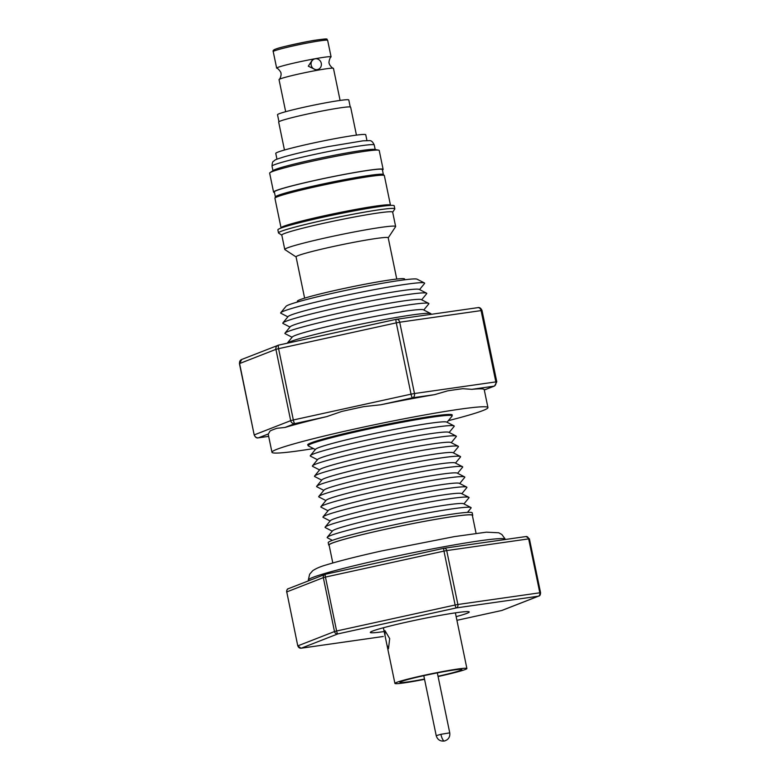 <?xml version="1.0" encoding="UTF-8"?>
<svg xmlns="http://www.w3.org/2000/svg" width="780" height="780" viewBox="0 0 780 780"><rect width="100%" height="100%" fill="white"/><g stroke="black" fill="none" stroke-linecap="round" stroke-linejoin="round"><path stroke-width="1.17" d="M505.391 539.477L505.352 539.321A100.61 5.616 168.3 0 0 505.342 539.273A100.61 5.616 168.3 0 0 385.573 558.509A100.61 5.616 168.3 0 0 381.079 559.504A100.61 5.616 168.3 0 0 308.305 580.076A100.61 5.616 168.3 0 0 308.315 580.125L308.461 580.846M279.103 79.482C279.776 79.794 281.677 74.753 280.927 73.242C281.629 72.725 277.534 67.675 276.773 68.24A27.787 1.55 -11.7 0 1 276.656 68.133A27.787 1.55 -11.7 0 1 278.401 67.197A27.787 1.55 -11.7 0 1 305.809 60.518A27.787 1.55 -11.7 0 1 330.437 56.677A27.787 1.55 -11.7 0 1 331.081 56.862A27.787 1.55 -11.7 0 1 331.003 57.008C330.086 56.794 328.331 63.053 329.18 63.248C329.092 64.935 332.836 68.806 333.333 68.25A27.787 1.55 168.3 0 0 332.816 68.162A27.787 1.55 168.3 0 0 308.188 72.013A27.787 1.55 168.3 0 0 280.781 78.692A27.787 1.55 168.3 0 0 279.103 79.482A27.787 1.55 168.3 0 0 279.035 79.628L285.675 111.696M424.554 679.341A36.758 2.047 -11.7 0 1 394.914 683.417A36.758 2.047 -11.7 0 1 423.14 675.519A36.758 2.047 -11.7 0 1 466.898 668.509A36.758 2.047 -11.7 0 1 438.672 676.406A36.758 2.047 -11.7 0 1 438.087 676.543M389.688 638.576L388.489 648.707L386.929 644.884L385.027 635.7L384.979 630.669L389.688 638.576M424.486 679.048A31.61 1.765 -11.7 0 1 399.955 682.373A31.61 1.765 -11.7 0 1 424.223 675.587A31.61 1.765 -11.7 0 1 461.867 669.552A31.61 1.765 -11.7 0 1 438.029 676.25M384.169 631.547A50.505 2.818 -11.7 0 1 370.315 632.443A50.505 2.818 -11.7 0 1 409.1 621.592A50.505 2.818 -11.7 0 1 469.228 611.959A50.505 2.818 -11.7 0 1 456.163 616.639M476.063 533.315L472.348 515.365A73.144 4.085 168.3 0 0 470.671 514.858A73.144 4.085 168.3 0 0 392.535 527.748A73.144 4.085 168.3 0 0 329.092 545.035L332.806 562.984M472.709 515.288L472.202 512.85A73.515 4.105 168.3 0 0 470.515 512.343A73.515 4.105 168.3 0 0 391.989 525.291A73.515 4.105 168.3 0 0 328.224 542.666L328.731 545.103A73.515 4.105 -11.7 0 1 392.496 527.738A73.515 4.105 -11.7 0 1 471.023 514.78A73.515 4.105 -11.7 0 1 472.709 515.288A73.515 4.105 -11.7 0 1 472.436 515.765M467.483 512.372L471.032 508.053A73.515 4.105 168.3 0 0 470.915 507.507A73.515 4.105 168.3 0 0 383.623 521.771A73.515 4.105 168.3 0 0 327.278 537.245A73.515 4.105 168.3 0 0 327.395 537.8L332.368 540.355M470.915 507.507L463.573 503.724A67.08 3.744 168.3 0 0 383.926 516.74A67.08 3.744 168.3 0 0 332.524 530.868L327.278 537.245M463.944 503.919L468.916 497.854A73.515 4.105 168.3 0 0 468.809 497.299A73.515 4.105 168.3 0 0 381.508 511.563A73.515 4.105 168.3 0 0 325.172 527.046A73.515 4.105 168.3 0 0 325.279 527.592L332.26 531.18M468.809 497.299L461.458 493.516A67.08 3.744 168.3 0 0 381.81 506.532A67.08 3.744 168.3 0 0 330.408 520.66L325.172 527.046M461.828 493.711L466.801 487.646A73.515 4.105 168.3 0 0 466.694 487.09A73.515 4.105 168.3 0 0 379.392 501.355A73.515 4.105 168.3 0 0 323.056 516.838A73.515 4.105 168.3 0 0 323.173 517.393L330.145 520.981M466.694 487.09L459.352 483.317A67.08 3.744 168.3 0 0 379.694 496.334A67.08 3.744 168.3 0 0 328.292 510.451L323.056 516.838M459.712 483.502L464.695 477.438A73.515 4.105 168.3 0 0 464.578 476.882A73.515 4.105 168.3 0 0 377.276 491.147A73.515 4.105 168.3 0 0 320.941 506.63A73.515 4.105 168.3 0 0 321.058 507.185L328.039 510.773M464.578 476.882L457.236 473.109A67.08 3.744 168.3 0 0 455.9 472.865A67.08 3.744 168.3 0 0 377.588 486.125A67.08 3.744 168.3 0 0 326.177 500.243L320.941 506.63M457.597 473.294L462.579 467.23A73.515 4.105 168.3 0 0 462.462 466.674A73.515 4.105 168.3 0 0 460.999 466.411A73.515 4.105 168.3 0 0 384.95 478.832A73.515 4.105 168.3 0 0 318.825 496.421A73.515 4.105 168.3 0 0 318.942 496.977L325.923 500.565M462.462 466.674L455.12 462.901A67.08 3.744 168.3 0 0 453.784 462.657A67.08 3.744 168.3 0 0 384.394 473.996A67.08 3.744 168.3 0 0 324.07 490.045L318.825 496.421M455.491 463.086L460.463 457.022A73.515 4.105 168.3 0 0 460.346 456.466A73.515 4.105 168.3 0 0 458.884 456.202A73.515 4.105 168.3 0 0 382.834 468.634A73.515 4.105 168.3 0 0 316.719 486.213A73.515 4.105 168.3 0 0 316.826 486.769L323.807 490.357M460.346 456.466L453.005 452.692A67.08 3.744 168.3 0 0 451.669 452.449A67.08 3.744 168.3 0 0 382.278 463.788A67.08 3.744 168.3 0 0 321.955 479.837L316.719 486.213M453.375 452.878L458.348 446.813A73.515 4.105 168.3 0 0 458.24 446.267A73.515 4.105 168.3 0 0 456.778 445.994A73.515 4.105 168.3 0 0 380.718 458.425A73.515 4.105 168.3 0 0 314.603 476.005A73.515 4.105 168.3 0 0 314.72 476.56L321.691 480.148M458.24 446.267L450.889 442.484A67.08 3.744 168.3 0 0 449.563 442.24A67.08 3.744 168.3 0 0 371.241 455.5A67.08 3.744 168.3 0 0 319.839 469.628L314.603 476.005M451.259 442.679L456.241 436.615A73.515 4.105 168.3 0 0 456.124 436.059A73.515 4.105 168.3 0 0 368.823 450.323A73.515 4.105 168.3 0 0 312.488 465.806A73.515 4.105 168.3 0 0 312.604 466.352L319.576 469.94M456.124 436.059L448.783 432.276A67.08 3.744 168.3 0 0 447.447 432.042A67.08 3.744 168.3 0 0 369.125 445.292A67.08 3.744 168.3 0 0 317.723 459.42L312.488 465.806M449.144 432.471L454.126 426.406A73.515 4.105 168.3 0 0 454.009 425.851A73.515 4.105 168.3 0 0 452.546 425.587A73.515 4.105 168.3 0 0 376.496 438.009A73.515 4.105 168.3 0 0 310.372 455.598A73.515 4.105 168.3 0 0 310.489 456.154L317.47 459.742M454.009 425.851L446.667 422.077A67.08 3.744 168.3 0 0 445.331 421.834A67.08 3.744 168.3 0 0 367.019 435.094A67.08 3.744 168.3 0 0 315.617 449.212L310.372 455.598M447.028 422.263L452.01 416.198A73.515 4.105 168.3 0 0 451.893 415.642A73.515 4.105 168.3 0 0 364.601 429.907A73.515 4.105 168.3 0 0 308.256 445.39A73.515 4.105 168.3 0 0 308.373 445.945L315.354 449.534M308.353 445.273A73.808 4.124 -11.7 0 1 307.671 444.883A73.808 4.124 -11.7 0 1 364.357 429.029A73.808 4.124 -11.7 0 1 452.234 414.95A73.808 4.124 -11.7 0 1 451.756 415.574M448.344 420.664A110.272 6.152 168.3 0 0 487.939 407.55A110.272 6.152 168.3 0 0 356.645 428.59A110.272 6.152 168.3 0 0 271.966 452.273A110.272 6.152 168.3 0 0 313.511 448.588M487.939 407.55L484.224 389.63A110.272 6.152 168.3 0 0 471.919 389.327L462.745 388.703A110.272 6.152 168.3 0 0 447.525 390.877L434.587 394.651A110.272 6.152 168.3 0 0 380.708 404.781L363.733 406.633A110.272 6.152 168.3 0 0 352.599 409.042A110.272 6.152 168.3 0 0 341.728 411.46L326.713 416.627A110.272 6.152 168.3 0 0 285.031 427.45L276.89 428.298A110.272 6.152 168.3 0 0 270.104 430.95L268.369 433.953A110.272 6.152 168.3 0 0 268.252 434.353L271.966 452.273M430.657 314.389L430.872 314.135A73.515 4.105 168.3 0 0 430.755 313.579A73.515 4.105 168.3 0 0 343.463 327.844A73.515 4.105 168.3 0 0 287.215 343.229M430.755 313.579L423.413 309.806A67.08 3.744 168.3 0 0 343.765 322.822A67.08 3.744 168.3 0 0 292.363 336.94L287.196 343.229M423.784 309.991L428.756 303.927A73.515 4.105 168.3 0 0 428.649 303.371A73.515 4.105 168.3 0 0 341.348 317.635A73.515 4.105 168.3 0 0 285.012 333.119A73.515 4.105 168.3 0 0 285.129 333.674L292.1 337.262M428.649 303.371L421.298 299.598A67.08 3.744 168.3 0 0 341.65 312.614A67.08 3.744 168.3 0 0 290.248 326.732L285.012 333.119M421.668 299.783L426.65 293.719A73.515 4.105 168.3 0 0 426.533 293.163A73.515 4.105 168.3 0 0 339.232 307.427A73.515 4.105 168.3 0 0 282.896 322.91A73.515 4.105 168.3 0 0 283.013 323.466L289.985 327.054M426.533 293.163L419.191 289.39A67.08 3.744 168.3 0 0 339.534 302.406A67.08 3.744 168.3 0 0 288.132 316.534L282.896 322.91M419.552 289.575L424.534 283.51A73.515 4.105 168.3 0 0 424.418 282.955A73.515 4.105 168.3 0 0 422.955 282.692A73.515 4.105 168.3 0 0 337.126 297.229A73.515 4.105 168.3 0 0 280.781 312.702A73.515 4.105 168.3 0 0 280.898 313.258L287.878 316.846M424.418 282.955L417.076 279.181A67.08 3.744 168.3 0 0 415.74 278.938A67.08 3.744 168.3 0 0 346.349 290.277A67.08 3.744 168.3 0 0 286.026 306.325L280.781 312.702M404.791 279.786L404.635 279.026A54.766 3.062 168.3 0 0 339.427 289.468A54.766 3.062 168.3 0 0 297.375 301.236L297.531 301.997M396.757 279.055L388.216 237.783A47.053 2.623 168.3 0 0 332.192 246.753A47.053 2.623 168.3 0 0 296.069 256.864L304.619 298.135M388.226 237.851L395.587 226.688A56.608 3.159 168.3 0 0 395.635 226.502A56.608 3.159 168.3 0 0 328.244 237.296A56.608 3.159 168.3 0 0 284.768 249.454A56.608 3.159 168.3 0 0 284.895 249.61L296.078 256.932M395.635 226.502L392.662 212.121A56.608 3.159 168.3 0 0 325.26 222.924A56.608 3.159 168.3 0 0 281.794 235.082L284.768 249.454M392.681 212.209L394.777 209.03A59.397 3.315 168.3 0 0 394.826 208.826A59.397 3.315 168.3 0 0 324.11 220.155A59.397 3.315 168.3 0 0 278.499 232.918A59.397 3.315 168.3 0 0 278.626 233.083L281.814 235.17M394.826 208.826L394.192 205.774A59.397 3.315 168.3 0 0 323.476 217.113A59.397 3.315 168.3 0 0 277.865 229.866L278.499 232.918M389.249 205.471A55.136 3.081 168.3 0 0 324.197 216.294A55.136 3.081 168.3 0 0 282.282 227.624M390.4 205.393A55.877 3.12 168.3 0 0 390.468 205.179A55.877 3.12 168.3 0 0 323.953 215.845A55.877 3.12 168.3 0 0 281.044 227.848A55.877 3.12 168.3 0 0 281.2 228.014M390.468 205.179L384.345 175.588A55.877 3.12 168.3 0 0 384.286 175.49A55.877 3.12 168.3 0 0 317.821 186.254A55.877 3.12 168.3 0 0 274.93 198.139A55.877 3.12 168.3 0 0 274.921 198.256L281.044 227.848M384.286 175.49L383.331 174.486A55.136 3.081 168.3 0 0 317.743 185.104A55.136 3.081 168.3 0 0 275.408 196.833L274.93 198.139M383.37 174.535L382.346 169.553A55.136 3.081 168.3 0 0 316.7 180.073A55.136 3.081 168.3 0 0 274.355 191.919L275.389 196.891M382.453 170.069A55.946 3.12 168.3 0 0 383.136 169.387L379.216 150.462A55.946 3.12 168.3 0 0 378.631 150.15A55.946 3.12 168.3 0 0 312.604 161.128A55.946 3.12 168.3 0 0 270.065 172.633A55.946 3.12 168.3 0 0 269.646 173.15L273.565 192.075A55.946 3.12 168.3 0 0 274.462 192.436M383.136 169.387A55.946 3.12 168.3 0 0 316.524 180.063A55.946 3.12 168.3 0 0 273.565 192.075M378.631 150.15L374.683 149.409A52.201 2.915 168.3 0 0 313.082 159.656A52.201 2.915 168.3 0 0 273.39 170.391L270.065 172.633M366.951 140.556L365.752 134.755A45.952 2.564 168.3 0 0 364.699 134.443A45.952 2.564 168.3 0 0 315.617 142.535A45.952 2.564 168.3 0 0 275.769 153.397L276.968 159.188M356.44 135.115L350.649 107.153A36.758 2.047 168.3 0 0 306.891 114.163A36.758 2.047 168.3 0 0 278.665 122.06L284.456 150.023M350.23 106.948L348.787 99.967A36.387 2.028 168.3 0 0 347.948 99.713A36.387 2.028 168.3 0 0 309.075 106.129A36.387 2.028 168.3 0 0 277.514 114.728L278.967 121.699M314.36 59.026L312.575 59.67L308.295 66.183L316.319 70.044L318.103 69.401A5.519 5.128 -109.8 0 1 311.181 65.149A5.519 5.128 -109.8 0 1 314.36 59.026A5.519 5.128 -109.8 0 1 321.282 63.287A5.519 5.128 -109.8 0 1 318.103 69.401M340.099 100.425L333.46 68.357A27.787 1.55 168.3 0 0 333.333 68.25M396.22 319.332L278.606 345.121A3.676 0.751 77.6 0 0 278.567 345.121A3.676 0.751 77.6 0 0 278.577 348.67L275.915 349.362A3.676 3.49 -111.3 0 1 278.528 345.14M241.693 359.473A3.676 3.49 68.7 0 0 239.596 363.548L241.693 359.473L278.567 345.121L396.269 319.312A3.676 2.74 81.9 0 1 396.532 319.264A3.676 2.74 81.9 0 1 399.711 322.218L396.279 322.861A3.676 0.751 -102.4 0 1 396.269 319.312A3.676 0.751 -102.4 0 1 396.308 319.312L477.906 307.642A3.676 2.74 -98.1 0 0 477.682 307.69M481.084 310.596A3.676 2.74 -98.1 0 0 477.906 307.642C479.524 307.154 480.899 308.11 482.03 310.537L481.084 310.596L495.856 381.898L414.473 393.52A3.676 2.74 81.9 0 1 412.561 397.8A3.676 0.751 -102.4 0 1 411.04 394.163L414.473 393.52L399.711 322.218L481.084 310.596M268.369 433.953L258.541 437.794L268.671 436.351L258.317 437.843C256.698 438.331 255.323 437.365 254.192 434.947L239.596 363.548L275.915 349.362L290.686 420.664L293.339 419.971L278.577 348.67L396.279 322.861L411.04 394.163L293.339 419.971A3.676 0.751 77.6 0 0 294.86 423.608A3.676 3.49 -111.3 0 1 290.686 420.664L254.368 434.85A3.676 3.49 68.7 0 0 258.541 437.794A3.676 2.74 81.9 0 1 258.317 437.843A3.676 2.74 81.9 0 1 257.829 437.853M496.792 381.839L494.53 386.012A3.676 3.49 -111.3 0 1 493.945 386.178A3.676 2.74 -98.1 0 0 495.856 381.898L496.792 381.839L482.03 310.537M443.927 548.272L325.484 574.246A2.945 0.605 77.6 0 0 325.445 574.246A2.945 0.605 77.6 0 0 325.455 577.083L323.329 577.639A2.945 2.788 -111.3 0 1 325.416 574.255M443.995 548.262A2.945 2.184 81.9 0 1 444.171 548.223A2.945 2.184 81.9 0 1 446.716 550.582L443.966 551.099A2.945 0.605 -102.4 0 1 443.956 548.262A2.945 0.605 -102.4 0 1 443.995 548.262M529.357 538.883L528.655 538.883A2.945 2.184 -98.1 0 0 526.11 536.523A2.945 2.184 -98.1 0 0 525.934 536.552M501.774 610.486A2.945 0.605 -102.4 0 1 501.745 610.496L538.288 596.212A2.945 2.184 -98.1 0 0 539.818 592.79L457.88 604.49A2.945 2.184 81.9 0 1 456.349 607.913L538.288 596.212A2.945 2.788 -111.3 0 0 538.756 596.076C539.828 596.017 540.433 594.906 540.569 592.742L529.405 538.834L526.11 536.523L443.956 548.262L325.445 574.246L288.434 588.666A2.945 2.788 68.7 0 0 286.757 591.923L297.785 645.908L301.08 648.229A2.945 2.184 81.9 0 1 300.69 648.239M297.785 645.908L286.757 591.923L323.329 577.639L334.493 631.547L297.921 645.83A2.945 2.788 68.7 0 0 301.265 648.19L337.837 633.906A2.945 2.788 -111.3 0 1 334.493 631.547L336.619 630.991L325.455 577.083L443.966 551.099L455.13 605.007L336.619 630.991A2.945 0.605 77.6 0 0 337.837 633.906L456.349 607.913A2.945 0.605 -102.4 0 1 455.13 605.007L457.88 604.49L446.716 550.582L528.655 538.883L539.818 592.79L540.569 592.742M501.716 610.496A2.945 2.788 68.7 0 0 502.183 610.36L501.745 610.496A2.945 0.605 -102.4 0 1 501.716 610.496L456.924 620.324L501.745 610.496M382.834 636.538A2.945 2.184 -98.1 0 0 383.019 636.519L301.265 648.19A2.945 2.184 81.9 0 1 301.08 648.229L383.019 636.519A2.945 2.184 -98.1 0 0 383.204 636.49A2.945 0.605 77.6 0 0 383.233 636.49A2.945 0.605 77.6 0 0 383.263 636.47M423.793 675.685L436.215 735.657C437.463 739.713 440.232 741.487 444.493 741A6.913 2.038 -102.7 0 1 440.905 734.312L449.748 732.859L437.327 672.877M436.215 735.657L440.905 734.312M272.025 166.159C272.2 163.049 272.688 161.421 273.478 161.294C276.11 159.598 272.512 160.524 284.222 156.809C295.454 153.65 310.108 150.248 328.195 146.62L362.905 140.839L369.223 140.644C371.114 140.332 372.791 141.775 374.254 144.992A52.201 2.915 168.3 0 0 329.862 151.242A52.201 2.915 168.3 0 0 312.107 154.947A52.201 2.915 168.3 0 0 272.025 166.159L272.961 170.674M324.256 40.082C329.93 38.278 324.919 38.668 309.231 41.242C290.023 45.103 278.957 47.677 276.023 48.974M273.224 51.597C272.698 50.661 273.565 49.803 275.827 49.033C281.044 47.053 301.373 42.481 314.486 40.316C330.983 38.005 325.835 39.098 327.649 40.326A27.787 1.55 168.3 0 0 327.015 40.141A27.787 1.55 168.3 0 0 302.386 43.982A27.787 1.55 168.3 0 0 274.979 50.661A27.787 1.55 168.3 0 0 273.224 51.597L276.656 68.133M326.713 416.627L294.86 423.608L285.031 427.45M434.587 394.651L412.561 397.8L380.708 404.781M484.292 389.951L493.945 386.178L471.919 389.327M308.305 580.076L309.631 574.255L312.721 570.697C316.27 568.327 320.999 566.338 326.918 564.73C339.7 560.82 357.971 556.218 381.752 550.914L454.272 536.63L486.418 532.165L498.752 532.779L501.871 534.505L505.342 539.273M466.898 668.509L455.374 612.856M449.504 414.414L451.893 415.642M374.254 144.992L375.19 149.506M331.081 56.862L327.649 40.326M254.192 434.947L239.431 363.646M494.53 386.012L484.302 390M309.972 443.313L308.256 445.39M444.493 741C448.461 739.674 450.216 736.954 449.748 732.859M288.434 588.666C287.362 588.725 286.757 589.836 286.621 592M538.756 596.076L502.183 610.36M394.914 683.417L386.929 644.884M385.027 635.7L383.389 627.764"/></g></svg>
